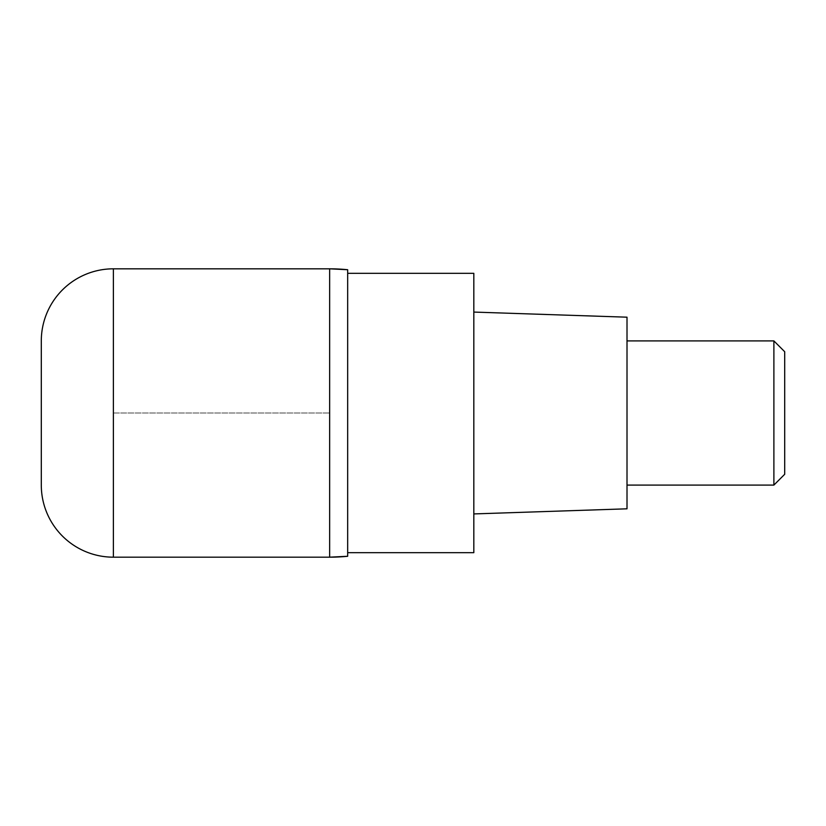 <?xml version="1.0" encoding="UTF-8"?>
<svg xmlns="http://www.w3.org/2000/svg" width="826" height="826" viewBox="0 0 826 826"><rect width="100%" height="100%" fill="white"/><g stroke="black" fill="none" stroke-linecap="round" stroke-linejoin="round"><path stroke-width="0.62" stroke-dasharray="4.13 3.1" d="M329.646 268.822L329.646 557.178L329.646 268.822M41.3 485.089L41.3 340.911M347.674 269.73L347.674 556.27M347.674 552.666L347.674 273.334L347.674 552.666M473.825 273.334L473.825 552.666M473.825 513.927L473.825 312.073L473.825 513.927M627.006 317.184L627.006 508.816M627.006 485.089L627.006 340.911L627.006 485.089M773.89 340.911L773.89 485.089M784.7 351.721L784.7 474.279M113.389 413L329.646 413L113.389 413M113.389 557.178L113.389 268.822"/><path stroke-width="1.24" d="M329.646 268.822L113.389 268.822L113.389 557.178L329.646 557.178L329.646 268.822L329.646 557.178A180.223 180.223 180 0 0 347.674 556.27L347.674 269.73A180.223 180.223 -0 0 0 329.646 268.822L347.674 269.73M113.389 557.178A72.089 72.089 0 0 1 41.3 485.089L41.3 340.911A72.089 72.089 0 0 1 113.389 268.822M347.674 552.666L473.825 552.666L473.825 273.334L347.674 273.334M473.825 513.927L627.006 508.816L627.006 317.184L473.825 312.073M627.006 485.089L773.89 485.089L773.89 340.911L627.006 340.911M773.89 340.911L784.7 351.721L784.7 474.279L773.89 485.089M347.674 556.27L329.646 557.178"/></g></svg>
